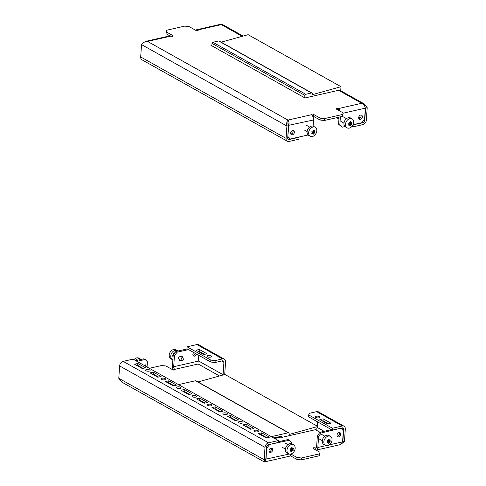 <?xml version="1.0" encoding="UTF-8"?>
<svg xmlns="http://www.w3.org/2000/svg" width="486" height="486" viewBox="0 0 486 486"><rect width="100%" height="100%" fill="white"/><g stroke="black" fill="none" stroke-linecap="round" stroke-linejoin="round"><path stroke-width="0.73" d="M242.538 421.951A2.315 0.875 3.9 0 0 239.987 421.496A2.315 0.875 3.9 0 0 238.383 422.213A2.315 0.875 3.9 0 0 238.851 422.79A2.315 0.875 3.9 0 0 241.402 423.245A2.315 0.875 3.9 0 0 243.006 422.528A2.315 0.875 3.9 0 0 242.538 421.951M227.059 413.282A2.315 0.875 3.9 0 0 224.508 412.827A2.315 0.875 3.9 0 0 222.904 413.543A2.315 0.875 3.9 0 0 223.372 414.121A2.315 0.875 3.9 0 0 225.923 414.576A2.315 0.875 3.9 0 0 227.527 413.859A2.315 0.875 3.9 0 0 227.059 413.282M211.58 404.607A2.315 0.875 3.9 0 0 209.029 404.158A2.315 0.875 3.9 0 0 207.425 404.874A2.315 0.875 3.9 0 0 207.893 405.452A2.315 0.875 3.9 0 0 210.444 405.907A2.315 0.875 3.9 0 0 212.048 405.19A2.315 0.875 3.9 0 0 211.58 404.607M196.101 395.938A2.315 0.875 3.9 0 0 193.55 395.483A2.315 0.875 3.9 0 0 191.946 396.199A2.315 0.875 3.9 0 0 192.413 396.783A2.315 0.875 3.9 0 0 194.965 397.238A2.315 0.875 3.9 0 0 196.569 396.515A2.315 0.875 3.9 0 0 196.101 395.938M180.622 387.269A2.315 0.875 3.9 0 0 178.07 386.813A2.315 0.875 3.9 0 0 176.467 387.53A2.315 0.875 3.9 0 0 176.934 388.107A2.315 0.875 3.9 0 0 179.486 388.563A2.315 0.875 3.9 0 0 181.09 387.846A2.315 0.875 3.9 0 0 180.622 387.269M165.143 378.6A2.315 0.875 3.9 0 0 162.591 378.144A2.315 0.875 3.9 0 0 160.988 378.861A2.315 0.875 3.9 0 0 161.455 379.438A2.315 0.875 3.9 0 0 164.007 379.894A2.315 0.875 3.9 0 0 165.611 379.177A2.315 0.875 3.9 0 0 165.143 378.6M211.124 355.91A2.315 0.875 3.9 0 0 208.573 355.454A2.315 0.875 3.9 0 0 206.969 356.177A2.315 0.875 3.9 0 0 207.437 356.754A2.315 0.875 3.9 0 0 209.982 357.21A2.315 0.875 3.9 0 0 211.586 356.487A2.315 0.875 3.9 0 0 211.124 355.91M315.791 417.45A2.315 0.875 -176.1 0 1 315.323 416.873A2.315 0.875 -176.1 0 1 316.927 416.15A2.315 0.875 -176.1 0 1 319.478 416.605A2.315 0.875 -176.1 0 1 319.946 417.182A2.315 0.875 -176.1 0 1 318.342 417.905A2.315 0.875 -176.1 0 1 315.791 417.45M145.976 370.769A2.315 0.875 -176.1 0 1 145.508 370.192A2.315 0.875 -176.1 0 1 147.112 369.469A2.315 0.875 -176.1 0 1 149.664 369.925A2.315 0.875 -176.1 0 1 150.131 370.502A2.315 0.875 -176.1 0 1 148.528 371.225A2.315 0.875 -176.1 0 1 145.976 370.769M258.017 430.62A2.315 0.875 3.9 0 0 255.472 430.165A2.315 0.875 3.9 0 0 253.868 430.888A2.315 0.875 3.9 0 0 254.33 431.465A2.315 0.875 3.9 0 0 256.881 431.92A2.315 0.875 3.9 0 0 258.485 431.197A2.315 0.875 3.9 0 0 258.017 430.62M193.088 355.473A2.315 1.677 119.3 0 0 193.349 355.436A2.315 1.677 119.3 0 0 195.257 353.358M193.756 352.514A2.315 1.677 119.3 0 0 193.598 356.007A2.315 1.677 119.3 0 0 194.582 356.129A2.315 1.677 119.3 0 0 196.496 354.051M174.45 355.618L173.216 354.926L175.865 351.512L177.104 352.204L174.45 355.618L173.696 366.742A2.059 1.191 -102.8 0 0 174.802 369.336A1.288 0.486 -176.1 0 1 175.063 369.658A1.288 0.486 -176.1 0 1 174.553 370.004A1.288 0.486 -176.1 0 1 172.755 369.803L165.945 365.988L161.625 365.508L149.366 368.303M270.714 452.381A2.315 1.677 119.3 0 0 272.585 450.449A2.315 1.677 119.3 0 0 271.99 448.22A2.315 1.677 119.3 0 0 271.006 448.104A2.315 1.677 119.3 0 0 269.135 450.036A2.315 1.677 119.3 0 0 269.73 452.259A2.315 1.677 119.3 0 0 270.714 452.381M269.214 451.725A2.315 1.677 119.3 0 0 269.475 451.688A2.315 1.677 119.3 0 0 271.164 450.224A2.315 1.677 119.3 0 0 271.267 448.062M338.73 436.871A2.315 1.677 119.3 0 0 340.601 434.94A2.315 1.677 119.3 0 0 340.006 432.71A2.315 1.677 119.3 0 0 339.021 432.595A2.315 1.677 119.3 0 0 337.15 434.52A2.315 1.677 119.3 0 0 337.74 436.75A2.315 1.677 119.3 0 0 338.73 436.871M337.229 436.215A2.315 1.677 119.3 0 0 337.491 436.179A2.315 1.677 119.3 0 0 339.173 434.709A2.315 1.677 119.3 0 0 339.283 432.552M316.659 411.636L309.284 413.319L308.683 414.923L332.46 428.239L342.29 425.997A4.119 2.983 119.3 0 1 344.045 426.21L318.409 411.849A4.119 2.983 -60.7 0 0 316.659 411.636L342.29 425.997M281.601 437.236L281.607 437.114A1.027 0.747 119.3 0 0 280.853 436.349L273.733 437.971L281.26 436.258L281.212 437.017L281.831 437.364L315.426 429.703A2.059 1.488 119.3 0 0 317.194 427.425L317.577 421.872M221.549 361.019L223.925 362.349L223.08 374.706A2.059 1.488 -60.7 0 1 223.044 374.992M224.295 359.13L198.665 344.774A4.119 2.983 -60.7 0 0 196.909 344.562L187.08 346.804L210.857 360.12L215.17 360.6L222.545 358.917A4.119 2.983 119.3 0 1 224.295 359.13A4.119 2.983 119.3 0 1 225.565 361.973L224.72 374.335A4.119 2.983 -60.7 0 1 224.702 374.53M215.17 360.6L215.043 362.501L222.418 360.819A2.059 1.488 119.3 0 1 223.293 360.928A2.059 1.488 119.3 0 1 223.925 362.349M198.075 362.246L198.835 355.363M207.048 353.79L199.309 349.458L196.028 350.206L203.768 354.537L207.048 353.79M215.043 362.501L210.724 362.021L210.857 360.12M187.08 346.804L186.946 348.705L210.724 362.021M204.545 354.361L199.181 351.36L198.403 351.536M341.336 444.004L344.471 441.41L342.83 441.786L343.675 429.424A2.059 1.488 119.3 0 0 343.037 428.002A2.059 1.488 119.3 0 0 342.162 427.899L332.327 430.14L332.46 428.239M344.471 441.41L345.309 429.053A4.119 2.983 119.3 0 0 344.045 426.21M278.375 440.571L268.545 442.813A4.119 2.983 119.3 0 0 265.004 447.363L264.165 459.726L265.799 459.349L266.644 446.992A2.059 1.488 119.3 0 1 268.412 444.714L278.247 442.473L278.375 440.571L132.994 359.136L123.165 361.377A4.119 2.983 -60.7 0 0 119.623 365.928L118.784 378.29L121.609 382.008L263.868 461.694L264.706 461.39L265.453 461.7L266.049 459.294L266.571 448.043M173.216 354.926L172.457 366.049A4.119 2.375 -102.8 0 0 173.459 370.022M319.259 455.783L319.995 452.278L319.259 455.783L301.235 459.896L296.916 459.416L297.049 457.514L290.828 454.027M297.049 457.514L301.363 457.994L301.235 459.896M319.393 453.881L301.363 457.994M317.358 435.669L320.007 432.254L321.246 432.947L318.597 436.361L317.358 435.669L316.599 446.792A2.059 1.191 77.2 0 1 315.815 448.104A2.059 1.191 77.2 0 1 315.232 448.001A1.288 0.486 3.9 0 0 313.816 447.746A1.288 0.486 3.9 0 0 312.923 448.147A1.288 0.486 3.9 0 0 313.184 448.463L319.995 452.278M296.916 459.416L290.16 455.631M177.104 352.204L188.544 349.598M175.865 351.512L187.304 348.905M135.728 360.667L143.911 358.802L145.144 359.494L136.967 361.359M199.066 351.907L199.102 351.372M147.051 367.009L147.41 361.784L145.144 359.494M318.597 436.361L317.838 447.485A4.119 2.375 77.2 0 1 316.277 450.109A4.119 2.375 77.2 0 1 316.155 450.133M265.453 461.7L289.231 456.275A4.119 2.375 -102.8 0 0 290.756 454.046M269.104 444.556L289.291 440.237L288.052 439.544L278.296 441.768M291.472 443.7L291.551 442.527L289.291 440.237M269.457 444.757L266.808 448.171M289.152 454.027L265.818 459.167M264.706 461.39L264.791 460.102M329.277 444.878L342.581 441.841L340.054 444.69L316.277 450.109M321.246 432.947L340.722 428.227M315.426 429.703L320.001 432.267L331.446 429.648M342.581 441.841L343.341 430.718L341.081 428.427M265.799 459.349C264.998 460.023 264.67 460.066 264.834 459.489M118.784 378.29L264.165 459.726L263.868 461.694M242.927 424.916L250.667 429.247L253.947 428.5L246.208 424.169L242.927 424.916M227.448 416.241L235.188 420.578L238.468 419.831L230.729 415.494L227.448 416.241M211.969 407.572L219.708 411.909L222.989 411.162L215.243 406.825L211.969 407.572M196.49 398.903L204.229 403.234L207.504 402.487L199.764 398.156L196.49 398.903M181.011 390.228L188.75 394.565L192.025 393.818L184.285 389.48L181.011 390.228M165.532 381.559L173.271 385.896L176.546 385.149L168.806 380.811L165.532 381.559M150.053 372.89L157.792 377.227L161.066 376.474L153.327 372.142L150.053 372.89M145.587 367.805L142.313 368.552L134.573 364.221L137.848 363.473L145.587 367.805M258.406 433.585L266.146 437.922L269.426 437.169L261.687 432.838L258.406 433.585M251.438 429.071L246.074 426.07L245.302 426.246M235.959 420.402L230.595 417.395L229.823 417.571M220.48 411.733L215.116 408.726L214.344 408.902M205.001 403.058L199.637 400.057L198.865 400.233M189.522 394.389L184.158 391.382L183.386 391.558M174.043 385.72L168.678 382.713L167.907 382.889M158.564 377.045L153.199 374.044L152.428 374.22M136.949 365.551L137.72 365.375L143.084 368.376M266.917 437.746L261.553 434.739L260.782 434.915M319.867 419.57L323.141 418.823L330.881 423.154L327.607 423.907L319.867 419.57M308.683 414.923L308.555 416.824L332.327 430.14M322.242 420.9L323.014 420.724L328.378 423.725M261.553 434.739L261.687 432.838M137.72 365.375L137.848 363.473M323.014 420.724L323.141 418.823M199.181 351.36L199.309 349.458M153.199 374.044L153.327 372.142M168.678 382.713L168.806 380.811M184.158 391.382L184.285 389.48M199.637 400.057L199.764 398.156M215.116 408.726L215.243 406.825M230.595 417.395L230.729 415.494M246.074 426.07L246.208 424.169M271.358 436.641L288.356 432.765A1.027 0.747 -60.7 0 1 289.115 433.53L289.049 434.478L317.249 426.647M178.484 384.614L195.481 380.738A1.027 0.747 -60.7 0 1 195.919 380.793L288.793 432.819M197.984 381.953L224.951 374.463L317.279 426.179M281.212 437.017L274.687 438.506M183.951 391.43L189.315 394.438M199.43 400.106L204.794 403.107M214.909 408.775L220.273 411.782M230.388 417.444L235.753 420.451M245.867 426.113L251.232 429.12M261.346 434.788L266.711 437.789M291.867 447.515L292.092 447.624A10.479 3.262 49.3 0 1 292.426 448.226L292.633 448.317A10.479 3.961 3.9 0 0 293.21 448.141L293.392 448.517A10.479 7.217 114.8 0 1 293.088 449.271L293.07 449.55A10.479 3.262 49.3 0 1 293.283 450.085L293.04 450.565A10.479 3.961 -176.1 0 1 292.469 450.747L292.244 450.935A10.479 7.217 114.8 0 1 291.819 451.615L291.393 451.713A10.479 3.262 -130.7 0 0 291.181 451.178L290.974 451.081A10.479 3.961 -176.1 0 1 290.276 451.196L290.093 450.814A10.479 7.217 -65.2 0 0 290.519 450.133L290.537 449.848A10.479 3.262 -130.7 0 0 290.197 449.246L290.44 448.772A10.479 3.961 3.9 0 0 291.138 448.657L291.363 448.469A10.479 7.217 -65.2 0 0 291.667 447.721L291.898 447.515M293.587 444.805L292.037 443.937A5.146 3.724 119.3 0 0 287.864 444.69A5.146 3.724 119.3 0 0 285.428 449.362A5.146 3.724 119.3 0 0 287.013 452.916L288.556 453.784A5.146 3.724 119.3 0 0 292.736 453.031A5.146 3.724 119.3 0 0 295.172 448.359A5.146 3.724 119.3 0 0 293.587 444.805A5.146 3.724 119.3 0 0 289.407 445.553A5.146 3.724 119.3 0 0 286.977 450.224A5.146 3.724 119.3 0 0 288.556 453.784M291.643 447.782L292.633 448.317M293.21 448.141L293.392 448.517L292.894 448.238M291.223 451.281L291.819 451.615L291.393 451.713M290.531 449.836L291.321 449.599L291.296 448.572M328.743 439.107L328.967 439.21A10.479 3.262 49.3 0 1 329.301 439.818L329.508 439.909A10.479 3.961 3.9 0 0 330.085 439.733L330.267 440.109A10.479 7.217 114.8 0 1 329.964 440.857L329.945 441.142A10.479 3.262 49.3 0 1 330.158 441.677L329.915 442.157A10.479 3.961 -176.1 0 1 329.344 442.333L329.119 442.527A10.479 7.217 114.8 0 1 328.694 443.208L328.269 443.305A10.479 3.262 -130.7 0 0 328.056 442.77L327.85 442.673A10.479 3.961 -176.1 0 1 327.151 442.782L326.969 442.406A10.479 7.217 -65.2 0 0 327.394 441.725L327.412 441.44A10.479 3.262 -130.7 0 0 327.072 440.838L327.315 440.359A10.479 3.961 3.9 0 0 328.014 440.249L328.238 440.061A10.479 7.217 -65.2 0 0 328.542 439.308L328.773 439.107M330.462 436.392L328.913 435.529A5.146 3.724 119.3 0 0 324.739 436.276A5.146 3.724 119.3 0 0 322.303 440.948A5.146 3.724 119.3 0 0 323.883 444.508L325.432 445.37A5.146 3.724 119.3 0 0 329.611 444.623A5.146 3.724 119.3 0 0 332.047 439.952A5.146 3.724 119.3 0 0 330.462 436.392A5.146 3.724 119.3 0 0 326.282 437.145A5.146 3.724 119.3 0 0 323.852 441.817A5.146 3.724 119.3 0 0 325.432 445.37M328.518 439.374L329.508 439.909M330.085 439.733L330.267 440.109L329.769 439.83M328.099 442.874L328.694 443.208L328.269 443.305M327.406 441.428L328.196 441.191L328.172 440.164L329.945 441.142M133.96 359.676A5.146 3.724 -60.7 0 1 138.917 358.164L140.466 359.033A5.146 3.724 -60.7 0 1 141.037 359.458M142.27 367.92L142.684 368.467M145.138 364.597L145.235 364.755C145.405 365.022 144.962 365.12 143.905 365.041L143.528 365.041M135.509 360.545A5.146 3.724 -60.7 0 1 140.466 359.033M146.116 366.487L145.727 365.679L145.205 365.976M183.787 359.816L182.602 357.271L182.177 357.374L180.646 360.393L180.828 360.77L183.787 359.816M172.876 359.84A5.146 3.724 -60.7 0 1 172.311 359.604A5.146 3.724 -60.7 0 1 170.732 356.044A5.146 3.724 -60.7 0 1 173.162 351.372A5.146 3.724 -60.7 0 1 177.341 350.625A5.146 3.724 -60.7 0 1 177.912 351.044M172.311 359.604L170.762 358.735A5.146 3.724 -60.7 0 1 169.183 355.181A5.146 3.724 -60.7 0 1 171.619 350.509A5.146 3.724 -60.7 0 1 175.792 349.756L177.341 350.625M182.013 356.189L182.104 356.329C182.28 356.609 181.837 356.712 180.78 356.633C178.799 356.639 178.143 357.41 178.805 358.954L179.711 360.794M173.077 356.894A2.576 1.865 -60.7 0 1 172.779 355.582A2.576 1.865 -60.7 0 1 174.899 352.757M182.104 356.329L182.602 357.271M313.227 134.258L313.039 134.172A10.479 3.262 -130.7 0 0 312.826 133.638L312.626 133.547A10.479 3.961 -176.1 0 1 311.921 133.656L311.739 133.279A10.479 7.217 -65.2 0 0 312.164 132.599L312.182 132.314A10.479 3.262 -130.7 0 0 311.848 131.712L312.085 131.232A10.479 3.961 3.9 0 0 312.79 131.123L313.008 130.928A10.479 7.217 -65.2 0 0 313.312 130.181L313.737 130.084A10.479 3.262 49.3 0 1 314.078 130.685L314.278 130.783A10.479 3.961 3.9 0 0 314.855 130.6L315.037 130.983A10.479 7.217 114.8 0 1 314.74 131.73L314.721 132.016A10.479 3.262 49.3 0 1 314.934 132.55L314.691 133.024A10.479 3.961 -176.1 0 1 314.114 133.207L313.889 133.395A10.479 7.217 114.8 0 1 313.464 134.075L313.039 134.172M315.238 127.265L313.689 126.396A5.146 3.724 119.3 0 0 309.509 127.15A5.146 3.724 119.3 0 0 307.073 131.821A5.146 3.724 119.3 0 0 308.659 135.375L310.208 136.244A5.146 3.724 119.3 0 0 314.381 135.491A5.146 3.724 119.3 0 0 316.817 130.819A5.146 3.724 119.3 0 0 315.238 127.265A5.146 3.724 119.3 0 0 311.058 128.018A5.146 3.724 119.3 0 0 308.622 132.69A5.146 3.724 119.3 0 0 310.208 136.244M313.288 130.248L314.278 130.783M314.855 130.6L315.037 130.983L314.545 130.704M312.176 132.301L312.972 132.064L312.941 131.032L314.721 132.016M350.102 125.85L349.914 125.765A10.479 3.262 -130.7 0 0 349.701 125.23L349.501 125.139A10.479 3.961 -176.1 0 1 348.796 125.248L348.614 124.872A10.479 7.217 -65.2 0 0 349.039 124.191L349.057 123.906A10.479 3.262 -130.7 0 0 348.723 123.298L348.96 122.824A10.479 3.961 3.9 0 0 349.665 122.715L349.884 122.521A10.479 7.217 -65.2 0 0 350.187 121.773L350.613 121.676A10.479 3.262 49.3 0 1 350.953 122.278L351.153 122.375A10.479 3.961 3.9 0 0 351.73 122.193L351.913 122.569A10.479 7.217 114.8 0 1 351.615 123.323L351.597 123.608A10.479 3.262 49.3 0 1 351.809 124.143L351.566 124.616A10.479 3.961 -176.1 0 1 350.989 124.799L350.764 124.987A10.479 7.217 114.8 0 1 350.339 125.667L349.914 125.765M352.113 118.857L350.564 117.989A5.146 3.724 119.3 0 0 346.384 118.742A5.146 3.724 119.3 0 0 343.948 123.414A5.146 3.724 119.3 0 0 345.534 126.968L347.083 127.836A5.146 3.724 119.3 0 0 351.257 127.083A5.146 3.724 119.3 0 0 353.693 122.411A5.146 3.724 119.3 0 0 352.113 118.857A5.146 3.724 119.3 0 0 347.933 119.611A5.146 3.724 119.3 0 0 345.497 124.282A5.146 3.724 119.3 0 0 347.083 127.836M350.163 121.84L351.153 122.375M351.73 122.193L351.913 122.569L351.421 122.296M349.051 123.894L349.847 123.651L349.817 122.624L351.597 123.608M360.667 115.054A2.315 1.677 -60.7 0 1 361.651 115.176A2.315 1.677 -60.7 0 1 362.246 117.405A2.315 1.677 -60.7 0 1 360.375 119.331A2.315 1.677 -60.7 0 1 359.391 119.216A2.315 1.677 -60.7 0 1 358.796 116.986A2.315 1.677 -60.7 0 1 360.667 115.054M360.928 115.018A2.315 1.677 -60.7 0 1 360.825 117.175A2.315 1.677 -60.7 0 1 359.136 118.639A2.315 1.677 -60.7 0 1 358.875 118.675M292.651 130.564A2.315 1.677 -60.7 0 1 293.641 130.685A2.315 1.677 -60.7 0 1 294.23 132.915A2.315 1.677 -60.7 0 1 292.359 134.841A2.315 1.677 -60.7 0 1 291.375 134.725A2.315 1.677 -60.7 0 1 290.78 132.496A2.315 1.677 -60.7 0 1 292.651 130.564M292.912 130.527A2.315 1.677 -60.7 0 1 292.809 132.684A2.315 1.677 -60.7 0 1 291.126 134.148A2.315 1.677 -60.7 0 1 290.865 134.191M287.803 136.59L288.799 125.595C289.273 123.098 289 121.263 287.973 120.085L311.326 114.763A1.288 0.486 -176.1 0 1 311.07 114.441A1.288 0.486 -176.1 0 1 311.575 114.095A1.288 0.486 -176.1 0 1 313.373 114.295L320.189 118.11L324.502 118.59L324.375 120.492L320.055 120.012L313.245 116.197A1.288 0.486 3.9 0 0 312.541 115.978M343.128 112.88L342.399 116.379L343.128 112.88L336.318 109.064A1.288 0.486 -176.1 0 1 336.063 108.743A1.288 0.486 -176.1 0 1 336.573 108.396A1.288 0.486 -176.1 0 1 338.371 108.597L361.724 103.269C363.674 104.229 364.877 105.857 365.332 108.141L364.573 119.264L361.924 122.679L353.091 124.689M211.92 44.998L210.857 45.241L304.971 97.959L338.566 90.299A4.119 2.983 119.3 0 1 340.315 90.511L364.391 103.992L361.724 103.269L338.566 90.299M352.04 126.324L353.006 126.864L362.835 124.623A4.119 2.983 119.3 0 0 366.377 120.072L367.216 107.71L365.581 108.086L364.737 120.443L363.984 120.024M365.29 107.922L365.156 107.394M367.216 107.71L364.391 103.992M362.216 122.302L362.969 122.721A2.059 1.488 119.3 0 0 364.737 120.443M338.949 118.991L336.634 117.697M362.969 122.721L352.994 124.884M353.006 126.864L353.134 124.963M287.925 123.754L287.973 120.085C286.795 121.227 286.436 123.207 286.91 126.026L288.55 125.649L287.706 138.012A2.059 1.488 119.3 0 0 288.344 139.433A2.059 1.488 119.3 0 0 289.219 139.537L287.791 138.741M287.335 141.226L141.955 59.79A4.119 2.983 -60.7 0 1 140.691 56.947L141.529 44.591L286.91 126.026L286.072 138.382A4.119 2.983 119.3 0 0 287.335 141.226A4.119 2.983 119.3 0 0 289.091 141.438L298.92 139.196L299.054 137.295L289.219 139.537M338.59 124.216L342.089 127.198L338.59 124.216L339.07 117.138M339.829 124.908L340.376 116.84M342.399 116.379L324.375 120.492M195.84 30.369A4.119 2.375 77.2 0 1 196.769 29.725A4.119 2.375 77.2 0 1 197.942 29.932A1.288 0.486 3.9 0 1 198.203 30.253A1.288 0.486 3.9 0 1 197.31 30.654A1.288 0.486 3.9 0 1 195.894 30.399L189.084 26.584L184.765 26.104L166.741 30.217L166.005 33.722L169.845 35.867M166.139 31.821L172.949 35.636A1.288 0.486 3.9 0 1 173.204 35.952A1.288 0.486 3.9 0 1 172.317 36.353A1.288 0.486 3.9 0 1 170.902 36.098A4.119 2.375 -102.8 0 0 169.723 35.891L145.946 41.31L144.664 41.996M342.533 114.477L324.502 118.59M340.261 111.27A4.119 2.375 -102.8 0 0 338.371 108.597L338.262 110.152M311.326 114.763A4.119 2.375 77.2 0 1 313.543 119.951L313.124 126.16M342.089 127.198L344.963 126.542M288.04 136.718L290.3 139.008L308.088 134.956M290.3 139.008L287.779 137.016M141.529 44.591C142.708 42.695 144.713 41.644 147.544 41.425L145.946 41.31M196.769 29.725L220.547 24.3L221.294 24.61L222.132 24.306L243.121 36.067M287.846 121.986L288.55 125.649M313.543 119.951L288.423 125.382M320.055 120.012L320.189 118.11M290.743 132.642L292.244 133.486M298.696 137.095L299.054 137.295M340.716 90.73L340.99 86.702L248.115 34.676L221.154 42.167M340.99 86.702L312.212 94.697L312.279 93.743A1.027 0.747 119.3 0 0 311.52 92.984L305.785 94.29A1.027 0.747 119.3 0 0 304.904 95.426L304.74 97.832M311.957 93.033L219.083 41.012A1.027 0.747 119.3 0 0 218.645 40.958L212.911 42.264A1.027 0.747 119.3 0 0 212.024 43.4L211.86 45.806M223.08 374.706L198.452 360.91M174.76 369.943L174.802 369.336L198.154 364.014L219.514 375.976M196.909 344.562L222.545 358.917M324.138 431.313L317.194 427.425M341.3 428.093L343.675 429.424M265.004 447.363L119.623 365.928M315.122 449.556L315.232 448.001L316.301 447.752M173.696 366.742L198.44 361.098M317.838 447.485L326.027 445.619M268.545 442.813L123.165 361.377M195.481 380.738L288.356 432.765M281.218 436.896L281.607 437.114M291.424 448.335L293.088 449.271M293.07 449.55L291.302 448.56M291.564 449.125L293.283 450.085M290.683 449.744L292.469 450.747M293.04 450.565L291.321 449.599M292.244 450.935L290.561 449.993M328.299 439.921L329.964 440.857M328.439 440.711L330.158 441.677M327.558 441.337L329.344 442.333M329.915 442.157L328.196 441.191M329.119 442.527L327.436 441.586M142.374 368.06L143.006 368.394M143.905 365.041L145.302 365.782M145.247 364.773L145.721 365.672M179.935 360.819L180.756 360.776M179.249 359.652L180.646 360.393M180.78 356.633L182.177 357.374M182.122 356.366L182.596 357.265M313.069 130.795L314.74 131.73M313.209 131.584L314.934 132.55M312.328 132.21L314.114 133.207M314.691 133.024L312.972 132.064M313.889 133.395L312.212 132.459M312.869 133.741L313.464 134.075M349.944 122.387L351.615 123.323M350.084 123.177L351.809 124.143M349.203 123.796L350.989 124.799M351.566 124.616L349.847 123.651M350.764 124.987L349.088 124.045M349.744 125.333L350.339 125.667M360.284 117.952L358.765 117.102M140.691 56.947L286.072 138.382M242.204 36.322L221.294 24.61L197.942 29.932L197.899 30.539M287.973 120.085L147.544 41.425L170.902 36.098M343.11 113.208L365.332 108.141M172.907 36.237L172.949 35.636M313.245 116.197L313.373 114.295M311.52 92.984L218.645 40.958M305.785 94.29L212.911 42.264M304.904 95.426L212.024 43.4M265.259 459.701L264.657 460.278L264.834 459.519M282.129 447.229L285.452 449.094M284.857 442.861L287.967 444.605M291.63 447.813L292.505 448.305M290.227 450.607L291.114 451.099M319.004 438.822L322.327 440.687M321.732 434.454L324.842 436.197M328.506 439.405L329.38 439.897M327.102 442.199L327.989 442.691M145.727 365.679L145.235 364.755M180.792 360.776L179.899 360.831M306.289 125.206L309.612 127.065M303.987 129.811L307.097 131.554M311.872 133.067L312.759 133.565M313.276 130.278L314.15 130.77M343.165 116.798L346.488 118.657M340.862 121.403L343.973 123.146M348.748 124.659L349.634 125.157M350.151 121.871L351.026 122.363"/></g></svg>
